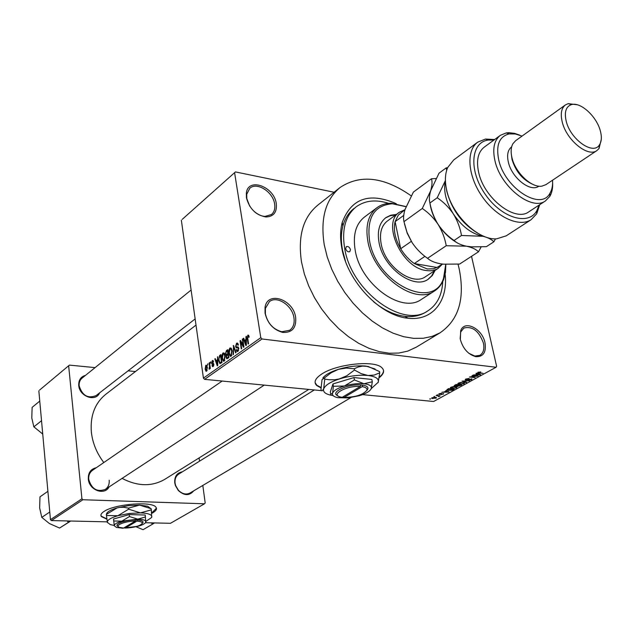 <?xml version="1.0" encoding="UTF-8"?>
<svg xmlns="http://www.w3.org/2000/svg" width="633" height="633" viewBox="0 0 633 633"><rect width="100%" height="100%" fill="white"/><g stroke="black" fill="none" stroke-linecap="round" stroke-linejoin="round"><path stroke-width="0.95" d="M460.341 339.494L460.674 330.798C464.345 319.53 482.322 328.567 485.005 342.817C486.397 352.288 483.343 356.909 475.834 356.672C468.246 354.567 463.079 348.846 460.341 339.494M468.871 353.325L474.869 356.062L479.869 355.327C483.39 353.064 484.577 348.997 483.438 343.133C478.975 330.972 472.463 325.94 463.886 328.052L460.737 331.929L460.159 338.584M265.053 313.2L265.045 307.401C267.308 290.531 293.38 299.282 295.643 317.323C296.489 327.854 292.161 332.879 282.658 332.388C273.424 329.864 267.553 323.463 265.053 313.2M293.934 317.687C292.304 305.502 277.127 295.413 269.452 301.569L265.377 308.437L265.385 313.849C267.719 323.416 273.195 329.382 281.804 331.739L289.685 330.268C293.332 327.554 294.749 323.36 293.934 317.687M246.443 197.812L246.348 193.223C247.867 176.979 274.129 186.355 276.273 203.581C277.127 212.19 273.678 216.652 265.931 216.969C255.898 215.125 249.402 208.74 246.443 197.812M254.086 211.398C257.584 214.484 261.215 216.162 264.958 216.431L271.454 214.532C274.263 212.118 275.315 208.589 274.619 203.953C273.06 191.934 256.848 181.576 249.813 188.27L246.704 194.291L246.791 198.572L249.703 206.136M379.278 377.64C384.104 373.731 384.864 370.329 381.549 367.433C373.834 360.027 336.408 364.086 321.762 374.024C315.06 378.471 313.422 382.348 316.856 385.647L321.034 387.894M315.107 382.617L316.785 385.22L321.05 387.499M193.738 490.82C189.394 495.94 184.266 495.837 178.332 490.504L175.396 485.535L174.74 482.742C174.415 476.412 176.955 472.78 182.367 471.83M178.799 474.046C175.927 475.976 174.684 478.983 175.064 483.066L175.673 485.638L178.379 490.219C182.177 494.009 186.055 494.943 190.019 493.028L350.991 397.556M109.113 486.896C104.477 495.908 88.96 490.116 88.311 479.007C88.114 472.756 90.764 468.998 96.271 467.732M92.56 470.287C89.72 472.36 88.446 475.375 88.731 479.339C91.548 488.921 97.047 492.292 105.22 489.451C108.188 487.363 109.517 484.285 109.192 480.225M99.579 392.887C95.812 402.319 79.37 396.567 78.745 385.465C78.516 380.077 80.763 376.714 85.487 375.369M82.132 378.075C79.893 379.966 78.903 382.561 79.165 385.877C82.282 395.593 87.924 398.837 96.081 395.593L96.176 395.522M445.141 274.303C448.251 301.15 432.323 321.335 407.897 318.201C380.251 315.946 347.359 281.369 341.812 248.057C340.079 238.641 340.214 230.103 342.224 222.46C351.283 198.319 369.292 192.052 396.234 203.66M353.815 208.637L354.235 208.312C348.759 212.443 344.977 218.338 342.888 225.997C340.997 233.229 340.87 241.284 342.508 250.17L345.491 261.279M411.221 195.858C384.12 176.908 360.438 174.091 340.182 187.415C325.489 199.506 320.187 218.686 324.278 244.971L327.253 257.077L331.755 269.254L337.674 281.202L344.882 292.644L353.19 303.286L362.408 312.868L372.299 321.168L382.625 327.997L393.125 333.195L403.553 336.669L413.673 338.362L423.248 338.267L432.07 336.408L439.975 332.871C458.759 319.997 465.152 298.61 459.147 268.716L458.023 264.167M339.612 187.866L317.853 205.092C303.136 217.19 297.692 236.172 301.514 262.038L304.346 273.947L308.698 285.902L314.459 297.621L321.501 308.825L329.651 319.23L338.71 328.582L348.451 336.669L358.642 343.292L369.023 348.324L379.349 351.647L389.39 353.23L398.909 353.04L407.707 351.133L416.3 347.153M196.008 325.101L106.075 394.058C95.005 402.889 90.1 415.58 91.358 432.11C92.6 443.084 96.754 453.228 103.812 462.533M122.074 478.398C137.598 486.421 151.785 486.769 164.635 479.426L165.134 479.118M151.635 513.442L152.877 512.762C156.177 510.752 157.198 508.908 155.947 507.231C152.442 501.004 114.787 503.947 104.121 511.401C101.193 513.292 100.275 515.017 101.375 516.575L106.906 519.21M100.916 515.302L101.335 516.219L106.858 518.854M151.603 513.086L156.438 508.22M434.665 396.78L433.866 396.701L434.61 396.48M437.759 395.926L436.09 395.475L440.172 395.878L438.629 396.638L437.704 395.633M437.72 395.095L436.912 395.016L437.656 394.794M439.31 394.509L438.716 394.343L439.065 393.773L441.478 393.307L439.658 394.248L443.678 393.663L441.122 394.652L442.989 393.829L439.31 394.509L439.152 393.734M446.004 391.099L448.963 392.049L441.897 392.262L444.445 391.954L445.917 390.672M450.823 387.285L453.022 386.652L456.994 387.024L456.599 387.894L451.954 388.559L450.38 388.092L450.823 387.285M458.363 383.115L460.579 382.482L464.551 382.854L464.155 383.748L459.479 384.413L457.904 383.938L458.363 383.115M477.939 372.299L480.748 371.943L478.429 372.687L483.082 373.304L478.762 373.122L477.63 372.845L477.939 372.299M321.366 390.64L204.601 379.349L203.422 378.13L260.788 337.682L262.022 338.979L496.058 367.267L433.629 401.496L362.574 394.628M262.022 338.979L204.601 379.349M477.25 373.866L475.961 373.446L476.459 373.169L480.684 374.625L480.186 374.894L473.001 375.084L475.605 374.776L477.25 373.866L477.147 373.407M476.522 376.16L471.989 375.638L478.129 376.026L471.094 376.888L475.161 377.656L469.496 377.015L476.451 375.836M465.848 380.077L465.168 379.871L465.659 379.088L469.124 378.447L466.276 379.183L466.299 379.816L471.981 378.969L471.545 379.689L468.452 380.275L471.213 379.143L465.848 380.077L465.635 379.104M466.181 382.585L461.987 381.161L469.48 380.773L462.905 381.098L466.671 382.324L466.181 382.585L466.086 382.126M454.842 386.209L454.051 385.98L455.997 384.468L461.647 385.078L457.54 386.407L454.842 386.209L454.629 385.228M448.291 390.601L446.645 390.165L448.488 388.622L454.122 389.216L452.025 390.3L448.227 390.276M432.853 398.616L431.635 398.315L431.928 397.722L436.446 397.54L436.153 398.141L432.79 398.299M430.503 399.075L429.696 398.996L430.44 398.782M182.201 219.382L235.444 171.923L182.201 219.382M334.097 192.234L235.444 171.923M207.671 365.257L207.917 363.856L207.671 365.257M209.555 365.945L209.127 362.986L209.539 362.693L210.346 368.406L209.942 368.691L209.816 367.781L209.048 369.102L209.555 365.945L210.006 365.985M210.449 363.279L210.694 361.862L210.449 363.279M211.58 363.152L212.3 360.596L212.949 360.501L213.558 361.728L213.163 362.116L212.387 361.435L211.968 362.717L213.384 363.239L213.851 364.228L213.171 366.515L212.498 366.602L211.992 365.55L212.379 365.162L213.036 365.708L213.463 364.632L212.039 364.228L211.58 363.152L213.519 363.358M217.372 359.679L217.823 356.759L217.712 365.558L217.277 365.866L214.832 358.903L215.26 358.594L215.956 360.691L217.784 359.718M223.014 352.921L224.391 353.309L225.206 355.738L224.209 361.071L223.267 361.134L222.001 358.128L222.001 354.986L223.014 352.921L224.185 353.048M229.898 347.984L231.298 348.364L232.129 350.809L231.116 356.181L230.151 356.244L228.877 353.23L228.877 350.065L229.898 347.984L231.1 348.118M247.827 335.134L248.603 335.213L249.173 336.978L248.745 337.397L248.271 336.06L247.582 337.041L248.547 343.735L248.104 344.043L247.258 338.544L247.827 335.134L248.619 335.229M260.788 337.682L234.606 172.777M203.422 378.13L181.355 220.229M245.952 339.272L245.96 336.59L246.419 336.258L246.34 345.294L245.881 345.626L243.246 338.528L243.705 338.204L244.449 340.348L246.387 339.32M243.309 345.65L242.32 339.201L242.748 338.884L243.99 346.963L243.523 347.288L240.706 342.121L241.695 348.585L241.26 348.886L240.034 340.831L240.5 340.499L243.8 345.713M235.587 346.48L236.568 343.205L237.557 343.086L238.404 344.898L237.984 345.309L237.407 344.099L236.671 344.162L236.014 346.156L236.378 346.924L238.143 346.971L238.783 348.316L237.897 351.386L236.987 351.497L236.244 349.899L236.655 349.495L237.138 350.547L237.739 350.46L238.348 348.593L238.024 347.818L236.22 347.818L235.587 346.48L236.109 346.536M233.031 354.717L233.577 345.46L236.054 352.581L235.611 352.89L233.537 346.528L233.474 354.401L233.031 354.717M225.459 353.863L226.392 350.611L227.69 349.685L228.869 357.661L226.756 358.745L226.108 357.4L226.321 355.406L225.459 353.863L225.949 353.918M218.638 360.581L219.619 355.469L220.83 354.599L221.993 362.527L219.817 363.587L218.638 360.581L219.105 360.636M205.108 369.063L205.804 365.257L206.453 365.194L207.339 367.401L206.635 371.152L206.002 371.215L205.108 369.063L205.567 369.11M496.058 367.267L496.628 366.325L471.53 256.318M373.407 301.585C383.835 310.107 394.319 315.02 404.867 316.334C412.795 317.196 419.695 315.843 425.558 312.283L426.049 311.982M39.586 390.063L69.416 365.114L39.586 390.063M135.446 371.539L128.088 370.827M95.085 367.615L69.416 365.114M145.479 522.723L170.467 523.293L204.522 503.781L82.891 499.746L51.392 520.579L50.458 519.653L38.835 390.83M50.458 519.653L81.926 498.78L68.657 365.898M107.246 521.853L51.392 520.579M204.522 503.781L205.179 502.926L202.813 485.44M199.537 461.18L199.094 457.912M81.926 498.78L82.891 499.746M379.349 377.094C382.356 374.673 383.733 372.37 383.487 370.186M246.411 336.645L245.96 336.59M243.84 338.6L243.246 338.528M245.707 340.499L244.449 340.348M245.913 342.967L245.952 340.317L244.742 341.187L245.944 344.637L245.913 342.967L246.356 343.015M246.379 340.372L245.952 340.317M246.34 344.684L245.944 344.637M242.811 339.256L242.32 339.201M241.426 342.208L240.706 342.121M240.722 340.918L240.034 340.831M237.842 343.347L236.568 343.205M236.774 349.962L236.244 349.899M238.554 350.547L237.739 350.46M238.823 348.648L238.348 348.593M238.712 347.936L238.087 347.865M233.704 345.824L233.166 345.76M233.965 346.575L233.537 346.528M229.36 353.285L228.877 353.23M229.352 350.12L228.877 350.065M230.974 355.248L231.702 351.093L230.76 348.87L230.04 348.91L229.304 352.953L230.262 355.279L231.781 355.335M232.176 351.149L231.702 351.093M226.63 357.455L226.108 357.4M226.843 355.461L226.321 355.406M228.315 357.02L227.959 354.638L226.741 355.588L226.511 356.972L226.875 357.787L228.782 357.075M228.434 354.694L227.959 354.638M227.817 353.705L227.405 350.911L226.1 351.964L225.878 353.554L226.298 354.488L228.291 353.76M227.88 350.967L227.405 350.911M228.394 354.456L226.994 354.298M222.476 358.183L222.001 358.128M222.468 355.034L222.001 354.986M224.066 360.145L224.786 356.023L223.845 353.8L223.148 353.847L222.42 357.859L223.37 360.185L224.857 360.232M225.253 356.078L224.786 356.023M220.98 355.619L219.619 355.469M221.439 361.894L220.553 355.817L218.931 358.246L219.05 360.296L219.928 362.622L221.906 361.941M221.02 355.873L220.553 355.817M221.961 362.551L220.703 362.416M221.558 362.836L220.086 362.677M217.815 357.115L217.388 357.067M215.378 358.958L214.832 358.903M217.19 360.826L215.956 360.691M217.317 363.271L217.372 360.699L216.225 361.514L217.348 364.909L217.317 363.271L217.736 363.318M217.768 360.747L217.372 360.699M213.155 360.691L212.3 360.596M212.538 365.605L211.992 365.55M213.717 365.779L213.036 365.708M213.891 364.679L213.463 364.632M213.867 364.315L213.266 364.252M210.742 362.203L210.291 362.155M209.586 363.033L209.127 362.986M210.267 367.828L209.816 367.781M209.46 369.15L209.048 369.102M209.768 368.279L209.048 368.208M209.784 368.145L209.349 368.105M210.18 367.219L209.642 367.164M207.964 364.189L207.513 364.141M206.635 365.344L205.804 365.257M206.532 370.329L206.936 367.694L206.303 366.04L205.503 368.715L206.144 370.368L207.173 370.4M207.387 367.741L206.936 367.694M480.075 374.412L480.186 374.894M478.959 374.467L477.749 374.032L476.427 374.76L479.806 374.712L478.849 373.992M477.646 373.581L477.749 374.032M479.711 374.293L479.806 374.712M471.348 378.787L471.545 379.689M463.902 382.593L464.155 383.748M463.498 383.677L463.807 383.02L462.509 382.696L459.028 383.187L458.743 383.851L461.433 384.191L463.498 383.677M457.335 385.473L457.54 386.407M460.523 385.26L458.846 385.078L457.524 386.043L459.724 385.703L460.46 384.951M457.461 385.41L457.556 385.829M458.181 385.006L456.203 384.793L454.818 385.821L457.279 385.513L458.118 384.698M454.731 385.173L454.826 385.608M456.361 386.763L456.599 387.894M455.942 387.831L456.251 387.182L454.937 386.866L451.487 387.349L451.202 387.997L453.893 388.338L455.942 387.831M453.006 389.398L448.694 388.939L447.404 390.023L451.448 390.181L452.943 389.089M448.868 391.605L448.963 392.049M447.729 391.653L446.51 391.249L445.26 391.938L447.729 391.653M446.423 390.838L446.51 391.249M443.187 393.52L443.322 394.193M435.995 397.358L436.153 398.141M435.583 398.078L434.839 397.492L432.363 398.149L435.583 398.078M345.665 248.737C346.599 251.254 347.992 252.219 349.843 251.641L350.453 249.576C349.519 247.06 348.126 246.095 346.267 246.68L345.665 248.737M396.385 214.445L390.783 215.212L385.964 217.562C379.349 222.713 377.046 231.069 379.056 242.629C383.25 267.791 413.721 290.072 428.256 279.216L432.323 275.482L435.108 270.37M428.003 279.375L431.738 275.735L434.333 270.884M406.014 206.698L392.381 203.763C374.198 205.29 366.594 217.673 369.569 240.896C376.413 283.544 433.565 311.048 443.527 278.314L445.743 264.341M445.846 264.349L445.474 272.38L443.606 279.549C441.62 284.573 438.542 288.411 434.365 291.069C414.686 305.581 373.423 275.355 367.86 241.268C365.225 225.767 368.303 214.547 377.102 207.592C381.113 204.704 385.837 203.256 391.265 203.248L406.054 206.603M376.762 207.853L364.616 216.937C355.801 223.892 352.676 235.049 355.216 250.415C360.573 284.225 401.536 313.992 421.246 299.488L421.625 299.243M388.63 203.367C376.002 199.308 365.257 200.408 356.395 206.667C345.483 215.402 341.583 229.368 344.7 248.563C351.323 291.235 403.007 328.891 427.861 310.843C437.126 304.797 442.087 295.025 442.744 281.527M442.388 264.119L438.091 268.408L425.574 276.653C412.431 286.496 384.927 266.398 381.129 243.681C379.302 233.221 381.39 225.665 387.396 221.004M395.633 214.991L390.189 215.711L385.465 217.934M151.327 522.858L152.545 524.171L143.098 529.679L136.024 526.783M152.545 524.171L154.46 522.929M438.091 268.408C434.697 270.56 430.638 271.248 425.914 270.473C401.631 267.727 381.509 222.776 399.51 212.166L404.804 209.824M404.962 209.705L398.284 215.157L395.103 221.645C393.212 229.89 395.079 238.926 400.697 248.737C404.392 254.814 408.918 259.744 414.291 263.542L427.307 268.978L433.637 268.756L438.471 266.699M424.941 256.341L414.291 263.542L437.087 267.514L442.356 264.04M403.719 215.402L395.103 221.645L400.697 248.737L411.3 241.347M67.13 520.935L68.483 522.312L70.532 521.014M47.894 491.311L39.982 496.85L39.65 507.935L41.786 517.383L49.77 512.01M68.483 522.312L59.565 528.064L49.453 523.562L41.786 517.383M70.73 521.014L59.565 528.064M39.76 401.093L32.125 407.359L31.792 418.033L33.842 426.84L41.533 420.723M42.735 434.048L33.842 426.84M478.477 233.64C462.517 224.24 451.97 210.172 446.835 191.427L446.012 186.719M477.511 142.322L453.711 159.935L447.737 167.46C445.078 173.537 444.698 180.975 446.605 189.773C451.614 214.745 478.184 240.516 496.691 238.815L506.242 235.832M522.043 136.103L515.333 133.974L509.217 133.903C499.302 136.419 495.805 145.06 498.717 159.817C504.643 188.191 540.891 211.287 549.935 193.263C552.008 189.813 552.878 185.461 552.554 180.215M552.617 182.763C552.91 188.238 551.968 192.78 549.8 196.404L545.424 200.93C531.752 211.343 500.442 186.767 494.935 160.655C492.324 148.652 494.151 140.202 500.402 135.304L506.25 132.922L508.9 132.677L514.621 133.381L519.677 135.138M511.29 153.914L512.057 159.571C515.673 171.242 522.36 179.392 532.116 184.021M565.309 104.999L515.618 140.716L512.872 143.778C510.918 147.362 510.625 152.031 511.994 157.783C515.333 172.73 531.688 188.12 541.935 186.134L545.978 184.607M566.242 121.33C570.483 139.379 593.034 155.346 599.316 145.076C601.619 141.721 601.959 136.989 600.329 130.881C596.674 116.496 580.603 101.723 571.536 104.587C565.878 106.534 564.114 112.12 566.242 121.33M601.271 139.458L599.032 148.541L596.84 150.622C587.922 157.546 566.543 140.154 562.286 122.209C560.26 113.885 561.321 108.116 565.467 104.888L568.22 103.63L577.296 104.785M511.662 146.832C507.84 149.792 506.74 154.911 508.362 162.183C511.733 177.849 530.501 192.59 538.715 186.26L538.715 186.26M500.165 135.478L484.3 147.093C478.01 152.007 476.127 160.418 478.635 172.303C483.929 198.176 514.993 222.318 528.745 211.873L529.006 211.699M539.688 204.696L536.737 213.74L531.055 219.746C519.02 227.666 496.058 216.977 481.903 196.167C467.581 175.468 465.975 150.338 477.796 142.116L485.503 139.054L494.618 139.537M494.017 139.98L488.367 140.043C470.794 142.124 468.531 170.293 485.044 194.014C501.225 217.95 528.452 226.171 536.839 210.694L539.063 205.108M427.544 258.304C421.531 254.173 416.364 248.919 412.043 242.542L407.035 232.43L403.973 221.629C403.181 218.559 403.538 214.476 405.065 209.388L413.357 192.115L431.453 178.767C432.402 181.6 432.149 185.588 430.701 190.715L422.282 208.479C428.391 212.577 433.668 217.887 438.115 224.414C442.182 231.085 444.896 238.19 446.249 245.723L427.544 258.304C430.345 260.812 434.491 262.6 439.975 263.692L443.67 264.183L459.645 264.048L478.493 251.792L481.104 246.981M422.282 208.479L403.973 221.629M446.249 245.723L466.434 246.197C471.941 247.384 475.961 249.252 478.493 251.792M436.018 178.546L431.453 178.767M429.886 202.797C430.828 210.045 433.565 217.246 438.115 224.414C443.401 232.469 449.699 238.554 457.002 242.676M404.495 223.963L407.256 233.34L412.043 242.542M445.418 180.619C443.219 190.628 445.846 201.705 453.299 213.851C461.584 226.076 471.094 233.466 481.84 236.014C487.363 237.248 491.366 239.179 493.859 241.806L486.366 246.672L471.49 246.854L466.434 246.197C460.919 245.026 456.797 243.112 454.059 240.469C447.855 236.275 442.538 230.926 438.115 224.414C434.048 217.76 431.318 210.615 429.934 202.987C428.984 199.941 429.245 195.85 430.701 190.715L439.009 173.189L446.194 167.887L446.692 170.237M445.41 180.547L437.213 197.757C443.432 201.887 448.789 207.252 453.299 213.851C457.422 220.616 460.159 227.817 461.497 235.468L483.976 236.338M447.578 167.808L446.194 167.887M493.859 241.806L495.489 238.839M461.497 235.468L454.059 240.469M437.213 197.757L429.934 202.987M343.031 396.82L344.028 397.477L362.179 386.644L362.709 385.117L360.865 384.943C347.691 383.78 329.287 392.587 337.903 395.767M344.028 397.477C355.635 397.207 363.271 394.747 366.942 390.11C367.354 388.385 365.763 387.23 362.179 386.644M366.768 390.537L367.876 388.884C368.319 387.008 366.594 385.758 362.685 385.133M372.307 381.802L363.943 383.74L354.409 379.935L344.392 386.003L333.401 386.296L332.982 383.938L330.323 391.977L330.735 394.312L332.562 393.188C331.985 395.34 333.773 396.836 337.919 397.674L347.96 397.912L359.259 395.744C365.89 393.686 369.87 391.336 371.199 388.694L372.307 381.802L371.864 379.452L353.974 377.561L332.982 383.938M354.409 379.935L353.974 377.561M333.401 386.296L332.562 393.188C333.686 390.545 337.626 388.148 344.392 386.003C351.394 383.986 357.906 383.234 363.943 383.74C369.387 384.405 371.84 385.964 371.302 388.417L371.31 388.401M371.223 388.638L378.281 382.19C379.072 378.7 375.638 376.469 367.971 375.488C359.433 374.736 350.207 375.796 340.285 378.669C330.711 381.739 325.172 385.149 323.661 388.915C322.901 391.969 325.441 394.09 331.273 395.269L333.069 395.554M324.531 377.854L331.146 372.758L338.592 369.276L346.433 368.058L354.243 368.754L358.215 367.005L362.519 366.088L368.058 366.428L379.515 371.547L379.76 372.821L374.238 375.06L367.971 375.488L361.221 373.644L354.48 370.044L346.773 375.788L339.177 378.977L334.707 379.745L329.12 379.737L324.753 379.127L324.531 377.854L322.031 379.634L320.978 389.295L321.2 390.545L322.181 390.822L323.661 388.915L324.753 379.127M354.48 370.044L354.243 368.754M378.13 382.609L379.76 372.821M375.108 369.015L366.206 366.127C357.685 365.336 348.474 366.388 338.592 369.276C330.64 371.8 325.402 374.704 322.893 377.98M360.351 386.462L342.216 397.31L341.424 397.184C328.915 395.316 346.275 385.307 360.351 386.462L360.865 384.943M124.63 527.447L125.263 528.072L136.847 521.157L137.219 519.97L135.581 519.93C125.199 519.78 112.919 524.52 118.26 526.545M125.263 528.072C133.927 527.653 139.553 526.158 142.148 523.594C142.647 522.241 140.882 521.434 136.847 521.157M142.378 523.317L142.955 522.621C143.501 521.157 141.586 520.279 137.203 519.978M129.425 516.552L121.821 521.157L113.726 520.983L113.513 519.028L129.203 514.589L129.425 516.552L137.757 519.139L121.821 521.157C116.804 522.636 114.296 524.164 114.288 525.73L114.359 525.991M113.726 520.983L114.288 525.73L116.361 527.392L122.58 528.223L138.223 526.229C142.393 525.034 144.886 523.752 145.709 522.367L145.25 515.017L129.203 514.589M145.796 522.17L145.867 521.719C145.598 520.191 142.9 519.329 137.757 519.139L145.479 516.963M145.851 521.386L151.603 517.517L151.833 516.607C151.501 514.423 147.703 513.181 140.439 512.88L129.108 513.498L117.88 515.721C110.791 517.834 107.262 520.01 107.301 522.241L110.245 524.599L114.257 525.461M151.698 517.296L151.334 509.85L140.439 512.88L128.641 509.185L117.88 515.721L106.455 515.507L106.344 514.439L117.026 507.935L119.51 507.405L123.657 507.286L128.523 508.125L139.537 505.11L150.907 508.631M128.641 509.185L128.523 508.125M106.455 515.507L107.46 522.731M150.868 508.615L147.679 506.258L139.537 505.11L128.222 505.704L117.026 507.935C111.416 509.581 108.006 511.361 106.779 513.26L106.344 514.439M151.334 509.85L151.208 508.797M135.581 519.93L135.217 521.117L123.641 528.041L119.7 527.431C113.631 525.707 125.128 520.983 135.217 521.117M247.748 338.6L247.258 338.544M238.206 347.019L237.312 346.916M234.368 347.723L233.894 347.667M227.848 350.777L226.392 350.611M228.837 357.677L227.579 357.542M213.44 363.279L212.593 363.192M460.737 331.929L460.674 330.798M265.377 308.437L265.045 307.401M246.704 194.291L246.348 193.223M316.785 385.22L316.856 385.647M342.888 225.997L342.224 222.46M439.975 332.871L415.596 347.572M308.777 389.422L164.635 479.426M404.867 316.334L407.897 318.201M248.271 336.06L249.006 336.155M237.407 344.099L238.245 344.194M236.877 346.979L238.34 347.153M236.987 351.497L237.565 351.56M237.494 350.587L238.483 350.698M238.024 347.818L238.696 347.897M236.22 347.818L236.916 347.897M230.151 356.244L230.863 356.316M230.808 355.342L231.725 355.445M230.76 348.87L231.638 348.973M226.756 358.745L227.176 358.784M226.1 355.335L226.891 355.422M227.097 357.811L228.45 357.962M226.582 354.52L227.92 354.67M223.267 361.134L223.955 361.214M223.892 360.24L224.81 360.335M223.845 353.8L224.715 353.894M219.817 363.587L220.3 363.643M212.799 361.38L213.487 361.451M212.459 363.2L213.479 363.31M212.498 366.602L212.917 366.649M212.878 365.787L213.677 365.866M212.039 364.228L212.53 364.284M206.002 371.215L206.437 371.262M206.413 370.392L207.141 370.471M206.303 366.04L207.062 366.119M478.398 372.552L478.303 372.133M465.872 379.507L465.769 379.032M457.999 384.017L457.881 383.487M463.807 383.02L463.704 382.546M458.664 383.479L458.561 383.012M456.931 386.233L456.828 385.734M457.493 385.901L457.39 385.45M454.787 385.655L454.684 385.196M450.459 388.164L450.348 387.649M456.251 387.182L456.148 386.723M451.123 387.641L451.028 387.182M447.349 389.778L447.246 389.303M438.661 396.123L438.574 395.72M435.726 397.714L435.639 397.295M264.958 216.431L265.931 216.969M281.804 331.739L282.658 332.388M474.869 356.062L475.834 356.672M392.381 203.763L391.265 203.248M427.861 310.843L425.558 312.283M434.365 291.069L421.246 299.488M443.527 278.314L443.606 279.549M314.284 389.96L178.696 474.109M105.22 489.451L264.254 385.117M89.593 472.329L222.159 381.05M191.111 290.033L79.521 380.188M195.146 318.929L96.081 395.593M399.281 212.34L387.167 221.17M438.234 266.857L442.475 264.056M549.935 193.263L549.8 196.404M599.316 145.076L599.032 148.541M596.84 150.622L545.804 184.717M545.424 200.93L528.745 211.873M531.055 219.746L505.917 236.038M571.536 104.587L568.22 103.63M509.217 133.903L506.25 132.922M488.367 140.043L485.503 139.054M536.839 210.694L536.737 213.74M366.942 390.11L367.876 388.884M142.148 523.594L142.955 522.621M147.679 506.258L150.828 508.592"/></g></svg>
